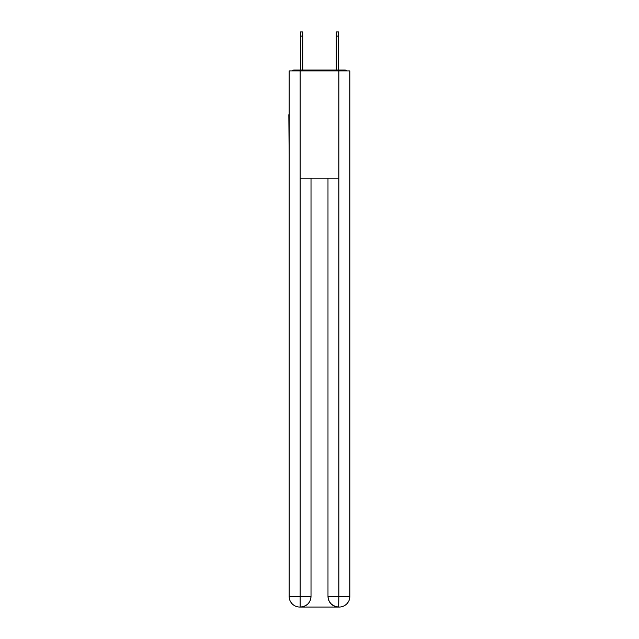 <?xml version="1.0" encoding="UTF-8"?>
<svg xmlns="http://www.w3.org/2000/svg" width="639" height="639" viewBox="0 0 639 639"><rect width="100%" height="100%" fill="white"/><g stroke="black" fill="none" stroke-linecap="round" stroke-linejoin="round"><path stroke-width="0.96" d="M349.884 154.55L349.884 79.132M289.116 114.693L289.116 79.132M288.852 114.693L289.116 154.55M347.153 70.913A3.57 3.57 0 0 0 344.788 70.018L294.212 70.018A3.57 3.57 0 0 0 291.847 70.913M294.212 70.018L300.466 70.018L300.466 31.95L302.79 31.95L302.79 70.018L305.562 70.018M333.438 70.018L336.21 70.018L336.21 31.95L338.534 31.95L338.534 70.018L344.788 70.018M300.106 70.913L300.106 178.137L338.894 178.137L338.894 70.913L289.116 70.913L289.116 596.331A10.719 10.719 0 0 0 299.843 607.05L338.71 607.05A10.719 10.719 0 0 1 327.991 596.331L327.991 178.137L327.991 596.331C328.534 602.649 332.112 606.219 338.71 607.05L338.894 596.331L349.884 596.331A10.719 10.719 0 0 1 339.157 607.05L338.966 607.05M338.894 70.913L349.884 70.913L349.884 596.331M311.009 178.137L311.009 596.331A10.719 10.719 0 0 1 300.29 607.05C306.92 606.355 310.49 602.785 311.009 596.331L311.009 178.137M289.116 596.331A10.719 10.719 0 0 0 299.843 607.05A10.719 10.719 0 0 1 289.116 596.331L300.106 596.331L300.106 607.05M311.009 596.331L300.106 596.331L300.106 178.137M327.991 596.331L338.894 596.331L338.894 178.137M300.466 36.064L302.79 36.064M338.534 36.064L336.21 36.064"/></g></svg>
